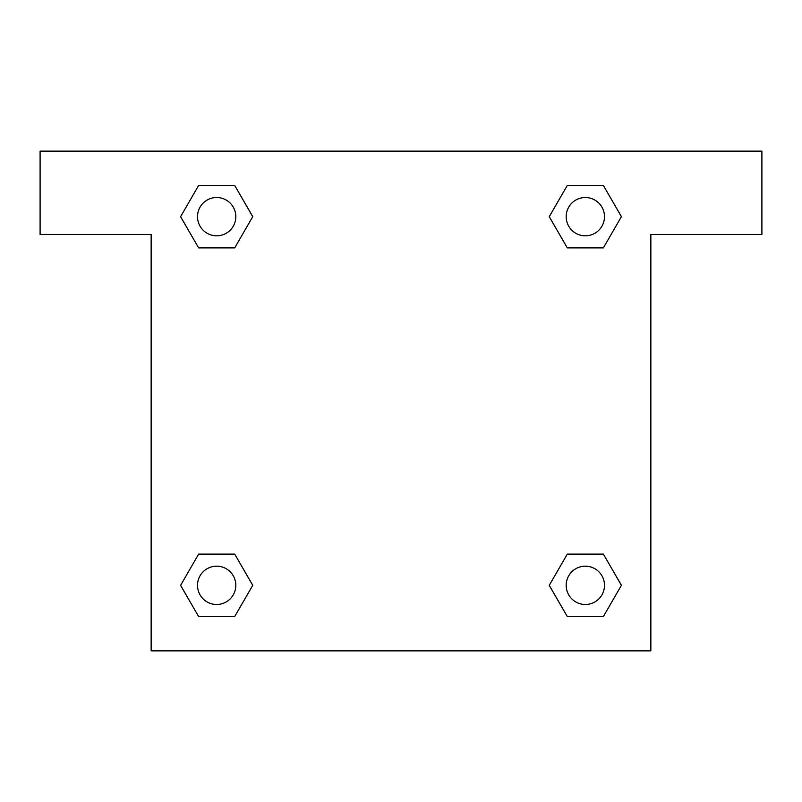 <?xml version="1.0" encoding="UTF-8"?>
<svg xmlns="http://www.w3.org/2000/svg" width="802" height="802" viewBox="0 0 802 802"><rect width="100%" height="100%" fill="white"/><g stroke="black" fill="none" stroke-linecap="round" stroke-linejoin="round"><path stroke-width="1.2" d="M761.9 151.147L40.1 151.147L40.1 234.435L151.147 234.435L151.147 650.853L650.853 650.853L650.853 234.435L761.9 234.435L761.9 151.147M198.635 247.898L234.695 247.898L198.635 247.898L180.6 216.66L198.635 185.432L234.695 185.432L252.73 216.66L234.695 247.898L198.635 247.898L180.56 216.69M234.695 185.432L198.635 185.432L234.695 185.432L252.77 216.64M234.695 554.102L198.635 554.102L234.695 554.102L252.73 585.34L234.695 616.568L198.635 616.568L180.6 585.34L198.635 554.102L234.695 554.102L252.77 585.31M198.635 616.568L234.695 616.568L198.635 616.568L180.56 585.36M603.365 554.102L567.305 554.102L603.365 554.102L621.4 585.34L603.365 616.568L567.305 616.568L549.27 585.34L567.305 554.102L603.365 554.102L621.44 585.31M567.305 616.568L603.365 616.568L567.305 616.568L549.23 585.36M567.305 247.898L603.365 247.898L567.305 247.898L549.27 216.66L567.305 185.432L603.365 185.432L621.4 216.66L603.365 247.898L567.305 247.898L549.23 216.69M603.365 185.432L567.305 185.432L603.365 185.432L621.44 216.64M604.487 585.34A19.158 19.158 0 0 0 575.756 568.748A19.158 19.158 0 0 0 575.756 601.921A19.158 19.158 0 0 0 604.487 585.34M235.818 585.34A19.158 19.158 0 0 0 207.086 568.748A19.158 19.158 0 0 0 207.086 601.921A19.158 19.158 0 0 0 235.818 585.34M604.487 216.66A19.158 19.158 0 0 0 575.756 200.079A19.158 19.158 0 0 0 575.756 233.252A19.158 19.158 0 0 0 604.487 216.66M235.818 216.66A19.158 19.158 0 0 0 207.086 200.079A19.158 19.158 0 0 0 207.086 233.252A19.158 19.158 0 0 0 235.818 216.66"/></g></svg>
